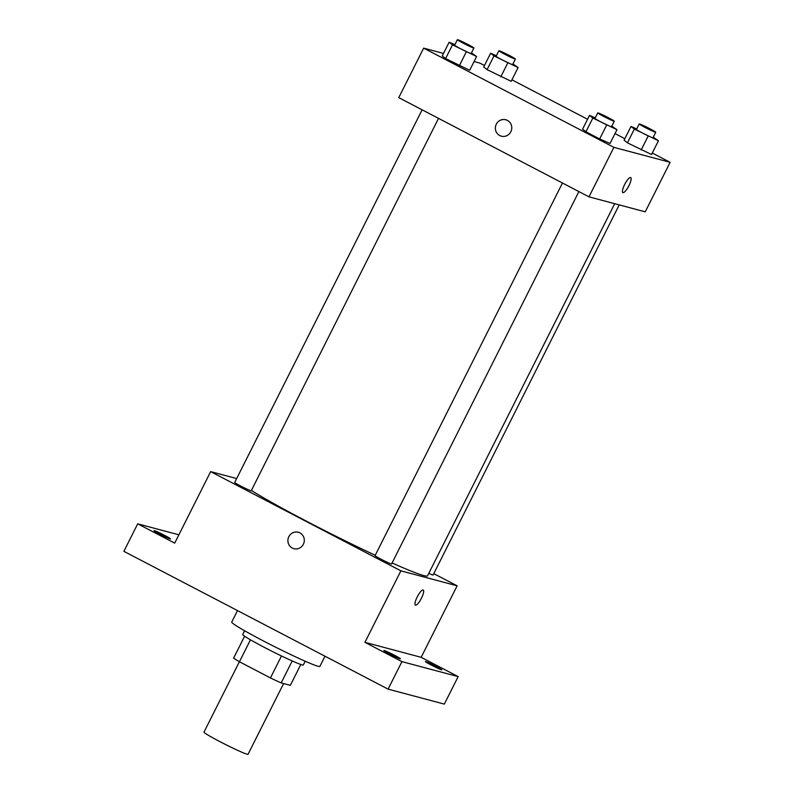 <?xml version="1.0" encoding="UTF-8"?>
<svg xmlns="http://www.w3.org/2000/svg" width="794" height="794" viewBox="0 0 794 794"><rect width="100%" height="100%" fill="white"/><g stroke="black" fill="none" stroke-linecap="round" stroke-linejoin="round"><path stroke-width="1.19" d="M239.391 661.73L203.979 732.137A24.664 1.37 26.7 0 0 225.397 744.435A24.664 1.37 26.7 0 0 248.046 754.3L283.627 683.555M300.827 664.479L290.336 685.341L281.165 682.9A33.12 1.836 26.7 0 1 270.446 677.937L239.441 661.759A33.12 1.836 26.7 0 1 233.615 658.097L244.621 636.212M250.477 639.815L239.441 661.759M281.493 655.973L270.446 677.937M305.204 661.233L303.338 664.955A33.914 1.876 -153.3 0 1 264.442 647.428A33.914 1.876 -153.3 0 1 242.746 634.485L244.621 630.754M292.212 660.955L281.165 682.9M237.505 610.596L231.739 622.059A49.327 2.729 26.7 0 0 274.575 646.663A49.327 2.729 26.7 0 0 319.873 666.384L324.984 656.221M433.772 573.635L457.136 585.823L421.167 657.313L458.168 676.607L444.332 704.109L388.097 689.132L123.874 551.334L137.699 523.832L178.878 534.799M458.168 676.607L401.923 661.63L388.097 689.132M401.923 661.63L364.932 642.336L400.891 570.836L210.658 471.626L174.7 543.126L137.699 523.832M293.909 548.674A8.476 8.178 104.9 0 1 288.827 536.694A8.476 8.178 104.9 0 1 304.003 542.59A8.476 8.178 104.9 0 1 293.909 548.674A8.476 8.178 104.9 0 1 288.827 536.694A8.476 8.178 104.9 0 1 298.276 532.288M159.912 534.134A9.25 0.516 -153.3 0 1 153.986 530.6A9.25 0.516 -153.3 0 1 164.596 535.374A9.25 0.516 -153.3 0 1 170.512 538.908A9.25 0.516 -153.3 0 1 159.912 534.134M431.271 665.064A9.25 0.516 -153.3 0 1 425.356 661.531A9.25 0.516 -153.3 0 1 435.956 666.315A9.25 0.516 -153.3 0 1 441.881 669.848A9.25 0.516 -153.3 0 1 431.271 665.064M389.785 654.018A9.25 0.516 -153.3 0 1 383.859 650.485A9.25 0.516 -153.3 0 1 394.469 655.258A9.25 0.516 -153.3 0 1 400.384 658.792A9.25 0.516 -153.3 0 1 389.785 654.018M421.167 657.313L364.932 642.336M251.38 490.464A104.818 5.806 26.7 0 0 375.244 555.274M392.087 562.966A104.818 5.806 26.7 0 0 427.539 575.819L614.695 203.691M457.136 585.823L400.891 570.836M210.658 471.626L236.662 478.554M428.78 573.337A9.25 0.516 26.7 0 0 433.077 575.005L619.221 204.902M422.12 109.82L234.706 482.444A9.25 0.516 26.7 0 0 242.746 487.059A9.25 0.516 26.7 0 0 251.232 490.752L438.526 118.375M562.47 183.017L375.066 555.641A9.25 0.516 26.7 0 0 383.095 560.256A9.25 0.516 26.7 0 0 391.591 563.948L578.876 191.572M423.252 590.061A8.476 2.174 -62.5 0 1 421.366 598.368A8.476 2.174 -62.5 0 1 415.52 605.137A8.476 2.174 -62.5 0 1 415.411 605.097A8.476 2.174 -62.5 0 1 417.406 596.572A8.476 2.174 -62.5 0 1 423.252 590.061A8.476 2.174 -62.5 0 1 421.366 598.368A8.476 2.174 -62.5 0 1 415.53 605.137A8.476 2.174 -62.5 0 1 415.411 605.097M652.291 153.024L670.126 162.323L645.234 211.829L588.989 196.843L398.757 97.632L423.649 48.136L443.509 53.426M670.126 162.323L613.891 147.347L588.989 196.843M613.891 147.347L423.649 48.136M501.371 136.181A8.476 8.178 104.9 0 1 496.29 124.201A8.476 8.178 104.9 0 1 511.465 130.097A8.476 8.178 104.9 0 1 501.371 136.181A8.476 8.178 104.9 0 1 496.29 124.201A8.476 8.178 104.9 0 1 505.738 119.795M651.537 154.512L627.429 142.841L624.084 140.191L627.429 142.841L651.537 154.512L658.454 140.766L634.346 129.085L631.002 126.445L636.719 128.936M469.691 70.269L445.583 58.587L442.238 55.947L445.583 58.587L469.691 70.269L476.608 56.513L452.501 44.841L449.156 42.191L454.873 44.682M474.068 61.565L479.884 63.113L484.479 65.505M511.931 79.827L587.56 119.269M615.022 133.59L624.828 138.702M610.05 143.466L599.669 138.95L585.942 131.784L582.588 129.144L585.942 131.784L599.669 138.95L610.05 143.466L616.968 129.71L592.86 118.038L589.505 115.398L595.232 117.889M511.187 81.316L487.079 69.644L483.725 66.994L487.079 69.644L511.187 81.316L518.105 67.569L493.987 55.888L490.642 53.248L496.369 55.739M630.714 177.568A8.476 2.174 -62.5 0 1 628.828 185.875A8.476 2.174 -62.5 0 1 622.982 192.644A8.476 2.174 -62.5 0 1 622.873 192.605A8.476 2.174 -62.5 0 1 624.868 184.079A8.476 2.174 -62.5 0 1 630.714 177.568A8.476 2.174 -62.5 0 1 628.828 185.875A8.476 2.174 -62.5 0 1 622.992 192.644A8.476 2.174 -62.5 0 1 622.873 192.605M512.934 63.977L518.105 67.569M498.88 50.747L496.111 56.255A9.25 0.516 26.7 0 0 504.14 60.86A9.25 0.516 26.7 0 0 512.636 64.562L515.395 59.064A9.25 0.516 26.7 0 0 508.438 54.994A9.25 0.516 26.7 0 0 499.208 50.776A9.25 0.516 26.7 0 0 498.88 50.747A9.25 0.516 26.7 0 0 506.909 55.362A9.25 0.516 26.7 0 0 515.395 59.064M507.723 63.054L500.806 76.8M493.987 55.888L487.079 69.644M490.642 53.248L483.725 66.994M653.283 137.173L658.454 140.766M639.23 123.953L636.46 129.452A9.25 0.516 26.7 0 0 644.5 134.067A9.25 0.516 26.7 0 0 652.986 137.759L655.755 132.261A9.25 0.516 26.7 0 0 648.787 128.191A9.25 0.516 26.7 0 0 639.567 123.973A9.25 0.516 26.7 0 0 639.23 123.953A9.25 0.516 26.7 0 0 647.259 128.559A9.25 0.516 26.7 0 0 655.755 132.261M648.073 136.25L641.165 149.997M634.346 129.085L627.429 142.841M631.002 126.445L624.084 140.191M471.438 52.92L476.608 56.513M457.384 39.7L454.615 45.198A9.25 0.516 26.7 0 0 462.654 49.814A9.25 0.516 26.7 0 0 471.14 53.516L473.909 48.007A9.25 0.516 26.7 0 0 466.941 43.938A9.25 0.516 26.7 0 0 457.721 39.72A9.25 0.516 26.7 0 0 457.384 39.7A9.25 0.516 26.7 0 0 465.413 44.315A9.25 0.516 26.7 0 0 473.909 48.007M466.227 51.997L459.319 65.753M452.501 44.841L445.583 58.587M449.156 42.191L442.238 55.947M611.797 126.117L616.968 129.71M597.743 112.897L594.974 118.395A9.25 0.516 26.7 0 0 603.003 123.01A9.25 0.516 26.7 0 0 611.499 126.712L614.268 121.214A9.25 0.516 26.7 0 0 607.301 117.135A9.25 0.516 26.7 0 0 598.071 112.917A9.25 0.516 26.7 0 0 597.743 112.897A9.25 0.516 26.7 0 0 605.772 117.512A9.25 0.516 26.7 0 0 614.268 121.214M606.586 125.194L599.669 138.95M592.86 118.038L585.942 131.784M589.505 115.398L582.588 129.144"/></g></svg>
